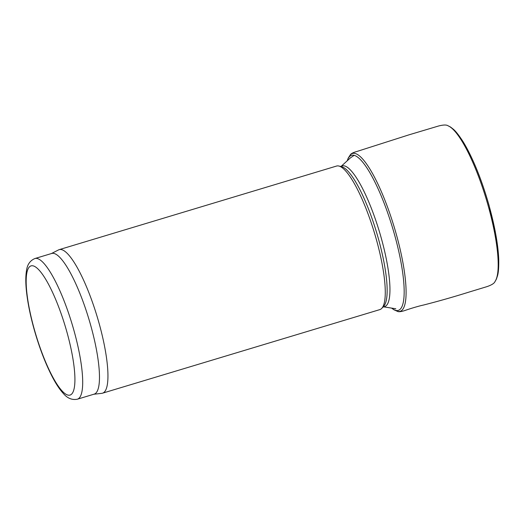 <?xml version="1.0" encoding="UTF-8"?>
<svg xmlns="http://www.w3.org/2000/svg" width="525" height="525" viewBox="0 0 525 525"><rect width="100%" height="100%" fill="white"/><g stroke="black" fill="none" stroke-linecap="round" stroke-linejoin="round"><path stroke-width="0.79" d="M340.489 166.432L342.208 165.913A73.467 16.636 73.2 0 1 379.339 231.459A73.467 16.636 73.2 0 1 384.608 306.607L382.889 307.125M51.411 253.555L58.583 249.893A74.97 16.977 73.2 0 1 59.233 249.631L336.558 166.051A74.97 16.977 73.2 0 1 338.94 166.044L341.742 166.753A73.467 16.636 73.2 0 1 376.543 232.306A73.467 16.636 73.2 0 1 383.762 306.167L381.813 308.306A74.97 16.977 73.2 0 1 379.824 309.612L102.5 393.192A74.97 16.977 73.2 0 1 101.811 393.337L93.811 394.249M338.94 166.044A74.97 16.977 73.2 0 1 374.45 232.936A74.97 16.977 73.2 0 1 381.813 308.306M59.233 249.631A74.97 16.977 73.2 0 1 97.118 316.516A74.97 16.977 73.2 0 1 102.5 393.192M34.952 258.517L51.732 253.457A73.467 16.636 73.2 0 1 88.863 319.003A73.467 16.636 73.2 0 1 94.132 394.15L77.352 399.203C72.128 400.221 67.495 398.35 63.459 393.606C59.778 389.635 56.063 384.051 52.31 376.852C45.399 363.49 39.362 347.727 34.197 329.562C30.247 315.433 27.661 302.571 26.434 290.988C25.581 282.916 25.594 276.209 26.467 270.861C27.208 264.672 30.037 260.558 34.952 258.517A73.467 16.636 73.2 0 1 72.082 324.063A73.467 16.636 73.2 0 1 77.352 399.203M34.381 329.621A67.476 15.277 73.2 0 1 42.892 274.936A67.476 15.277 73.2 0 1 74.412 387.083A67.476 15.277 73.2 0 1 34.381 329.621M463.122 141.737C458.909 135.207 455.569 130.974 453.114 129.045C449.807 126.466 450.936 127.234 448.055 125.803A82.642 18.716 -106.8 0 1 488.171 205.767A82.642 18.716 -106.8 0 1 491.833 219.909A82.642 18.716 -106.8 0 1 494.996 281.551C496.611 278.768 496.092 280.028 497.418 276.058C498.402 273.092 498.848 267.717 498.75 259.947A80.942 18.329 -106.8 0 0 489.142 205.872A80.942 18.329 -106.8 0 0 488.998 205.373A80.942 18.329 -106.8 0 0 463.122 141.737C472.973 158.143 481.622 179.386 489.077 205.478L495.764 234.229L498.711 258.937M391.591 308.103L393.894 309.77L397.254 311.266A82.451 18.67 -106.8 0 0 396.139 233.717A82.451 18.67 -106.8 0 0 396.08 233.507A82.451 18.67 -106.8 0 0 350.168 155.046C350.766 153.713 353.076 152.506 357.105 151.417L408.87 134.873L438.487 126.026C443.376 124.766 446.572 124.694 448.055 125.803M391.617 308.103A80.981 18.336 -106.8 0 0 394.327 233.907A80.981 18.336 -106.8 0 0 347.222 160.794M354.231 155.288L350.365 157.913L341.342 166.176M383.749 306.869L395.824 308.766M397.254 311.266C398.482 312.067 401.139 311.778 405.241 310.393L406.074 310.104C412.427 307.886 420.505 305.642 423.209 305.117C438.014 301.357 453.292 297.012 469.028 292.084L486.997 286.624C491.695 284.983 494.366 283.29 494.996 281.551M347.202 160.814L348.213 158.123L350.168 155.046"/></g></svg>
